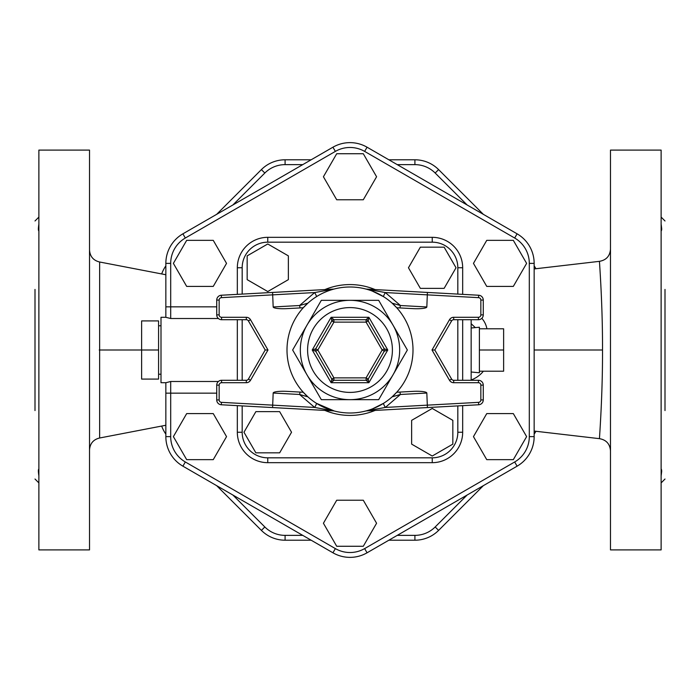 <?xml version="1.0" encoding="UTF-8"?>
<svg xmlns="http://www.w3.org/2000/svg" width="700" height="700" viewBox="0 0 700 700"><rect width="100%" height="100%" fill="white"/><g stroke="black" fill="none" stroke-linecap="round" stroke-linejoin="round"><path stroke-width="1.05" d="M610.479 249.27C609.901 256.095 606.235 260.12 599.48 261.336C599.244 260.312 602.683 302.951 602.516 350C602.683 397.049 599.244 439.688 599.48 438.664C606.235 439.88 609.901 443.896 610.479 450.73M610.479 549.903L610.479 150.097L661.124 150.097L661.124 549.903L610.479 549.903M165.847 425.259L99.636 437.999L99.636 262.01C93.371 260.479 90.002 256.498 89.521 250.057M89.521 549.903L89.521 150.097L38.876 150.097L38.876 549.903L89.521 549.903M35 410.576L35 289.424M38.876 224.096C38.22 228.515 38.22 230.773 38.876 230.869L38.876 230.869M38.876 291.086L38.876 307.422M38.876 392.578L38.876 408.914M38.876 469.131L38.876 469.131C38.22 469.245 38.22 471.502 38.876 475.904L38.876 475.877M661.281 469.315L661.124 469.131C661.771 469.227 661.771 471.485 661.124 475.904L661.605 472.062M661.692 471.415L661.719 470.89M661.124 392.578L661.124 408.914M661.124 291.086L661.124 307.422M661.273 225.943L661.124 224.096C661.771 228.489 661.771 230.746 661.124 230.869L661.614 229.976M661.692 229.574L661.719 229.11M661.692 228.585L661.605 227.938M665 289.424L665 410.576M479.395 328.799L503.624 328.799L503.624 371.201L479.395 371.201M471.153 372.006L479.395 372.776L479.395 350L503.624 350M479.395 350L479.395 327.224L471.153 327.994M158.576 350L158.576 379.076L141.619 379.076L141.619 320.924L158.576 320.924L158.576 350L99.243 350M288.356 279.65L288.356 255.868L267.759 243.976L247.161 255.868L247.161 279.65L267.759 291.541L288.356 279.65M420.35 288.356L444.132 288.356L456.024 267.759L444.132 247.161L420.35 247.161L408.459 267.759L420.35 288.356M411.644 420.35L411.644 444.132L432.241 456.024L452.839 444.132L452.839 420.35L432.241 408.459L411.644 420.35M279.65 411.644L255.868 411.644L243.976 432.241L255.868 452.839L279.65 452.839L291.541 432.241L279.65 411.644M376.582 176.75L363.291 153.729L336.709 153.729L323.418 176.75L336.709 199.771L363.291 199.771L376.582 176.75M513.327 286.396L526.619 263.375L513.327 240.354L486.745 240.354L473.463 263.375L486.745 286.396L513.327 286.396M486.745 459.646L513.327 459.646L526.619 436.625L513.327 413.604L486.745 413.604L473.463 436.625L486.745 459.646M323.418 523.25L336.709 546.271L363.291 546.271L376.582 523.25L363.291 500.229L336.709 500.229L323.418 523.25M186.673 413.604L173.381 436.625L186.673 459.646L213.255 459.646L226.537 436.625L213.255 413.604L186.673 413.604M213.255 240.354L186.673 240.354L173.381 263.375L186.673 286.396L213.255 286.396L226.537 263.375L213.255 240.354M388.85 540.207L414.908 540.207A33.504 33.504 0 0 0 438.602 530.399L483.341 485.66M534.153 434.123A33.504 33.504 0 0 0 535.92 431.314M535.92 268.686A33.504 33.504 0 0 0 534.153 265.877M483.341 214.34L438.602 169.601A33.504 33.504 0 0 0 414.908 159.793L388.85 159.793M311.15 159.793L285.092 159.793A33.504 33.504 0 0 0 261.398 169.601L216.659 214.34M165.847 265.877A33.504 33.504 0 0 0 161.735 273.822M161.735 426.178A33.504 33.504 0 0 0 165.847 434.123M216.659 485.66L261.398 530.399A33.504 33.504 0 0 0 285.092 540.207L311.15 540.207M333.909 377.869L331.817 379.076A2.424 2.424 0 0 0 333.909 380.293L333.909 377.869L317.826 350L315.726 348.793A2.424 2.424 0 0 0 315.726 351.207L317.826 350L333.909 322.131L333.909 319.707A2.424 2.424 0 0 0 331.817 320.924L333.909 322.131L366.091 322.131L368.183 320.924A2.424 2.424 0 0 0 366.091 319.707L366.091 322.131L382.174 350L384.274 351.207A2.424 2.424 0 0 0 384.274 348.793L382.174 350L366.091 377.869L366.091 380.293A2.424 2.424 0 0 0 368.183 379.076L366.091 377.869L333.909 377.869M331.817 379.076L331.118 382.707L333.909 380.293L366.091 380.293L368.882 382.707L368.183 379.076L384.274 351.207L387.774 350L384.274 348.793L368.183 320.924L368.882 317.293L366.091 319.707L333.909 319.707L331.118 317.293L331.817 320.924L315.726 348.793L312.226 350L315.726 351.207L331.817 379.076A2.424 2.424 0 0 0 333.909 380.293M307.598 350A42.403 42.403 0 0 1 371.201 313.276A42.403 42.403 0 0 1 371.201 386.724A42.403 42.403 0 0 1 307.598 350M237.326 405.641L237.326 432.241A30.433 30.433 0 0 0 267.759 462.674L432.241 462.674A30.433 30.433 0 0 0 462.674 432.241L462.674 405.641M462.674 380.293L462.674 319.707M462.674 294.359L462.674 267.759A30.433 30.433 0 0 0 432.241 237.326L267.759 237.326A30.433 30.433 0 0 0 237.326 267.759L237.326 294.359M237.326 319.707L237.326 380.293M426.825 393.041A13.956 2.424 -3.1 0 0 412.764 391.379L399.884 392.079L400.435 394.476L426.825 393.041L427.411 407.566L478.686 404.766L366.572 410.882A4.848 4.848 0 0 0 365.636 411.031L365.645 411.031A4.848 4.848 0 0 0 365.636 411.031L385.35 407.435A4.848 0.735 57.8 0 1 383.609 403.287L372.61 408.8M399.884 392.079L396.725 392.254L392.158 396.821L400.435 394.476L385.35 407.435L478.555 402.351L478.686 404.766A4.848 4.848 0 0 0 483.271 399.928L483.271 385.131A4.848 4.848 0 0 0 478.424 380.293L453.696 380.293A2.424 2.424 0 0 1 451.596 379.076L434.805 350L451.596 320.924A2.424 2.424 0 0 1 453.696 319.707L478.424 319.707A4.848 4.848 0 0 0 483.271 314.869L483.271 300.072A4.848 4.848 0 0 0 478.686 295.234L366.572 289.118A4.848 4.848 104.4 0 1 365.636 288.969L366.756 289.266M427.411 292.434L426.825 306.959L400.435 305.524L392.158 303.179L396.734 307.746L399.884 307.921L400.435 305.524L385.35 292.565A4.848 0.735 -57.8 0 0 383.609 296.713C376.906 292.749 370.912 290.168 365.636 288.969A4.848 4.848 0 0 0 366.572 289.118L478.686 295.234A4.848 4.848 0 0 1 483.271 300.072L480.847 300.072L480.847 314.869L483.271 314.869A4.848 4.848 0 0 1 478.424 319.707L478.424 317.293L453.696 317.293L453.696 319.707A2.424 2.424 0 0 0 451.596 320.924L449.496 319.707L432.014 350L434.805 350M426.825 306.959A13.956 2.424 3.1 0 1 412.764 308.621L399.884 307.921M221.445 402.351A2.424 2.424 0 0 1 219.153 399.928L216.729 399.928L216.729 385.131L216.729 399.928A4.848 4.848 0 0 0 221.314 404.766L221.445 402.351L272.51 405.134L314.65 407.435L333.428 410.882L221.314 404.766L272.589 407.566L273.175 393.041L299.565 394.476L307.842 396.821L303.266 392.254L300.116 392.079L299.565 394.476L314.65 407.435A4.848 0.735 122.2 0 0 316.391 403.287L316.426 403.314M273.175 393.041A13.956 2.424 -176.9 0 1 287.236 391.379L300.116 392.079M273.175 306.959A13.956 2.424 176.9 0 0 287.236 308.621L300.116 307.921L299.565 305.524L273.175 306.959L272.589 292.434L221.314 295.234L333.428 289.118A4.848 4.848 0 0 0 334.364 288.969L334.364 288.969M300.116 307.921L303.275 307.746L307.842 303.179L299.565 305.524L314.65 292.565A4.848 0.735 -122.2 0 1 316.391 296.713M272.589 407.566L333.428 410.882A4.848 4.848 -75.6 0 1 334.364 411.031L334.18 410.979M324.783 407.733L334.364 411.031L316.391 403.287M325.168 292.101L322.56 293.291M272.589 292.434L333.428 289.118L314.65 292.565L272.51 294.866L221.445 297.649L221.314 295.234A4.848 4.848 0 0 0 216.729 300.072L216.729 314.869A4.848 4.848 0 0 0 221.576 319.707L246.304 319.707A2.424 2.424 0 0 1 248.404 320.924L265.195 350L248.404 379.076A2.424 2.424 0 0 1 246.304 380.293L221.576 380.293A4.848 4.848 0 0 0 216.729 385.131A4.848 4.848 0 0 1 221.576 380.293L221.576 382.707L246.304 382.707L246.304 380.293A2.424 2.424 0 0 0 248.404 379.076L250.504 380.293A4.848 4.848 0 0 1 246.304 382.707A4.848 4.848 0 0 0 250.504 380.293L267.986 350L265.195 350M323.514 292.836L326.795 291.428M331.739 289.704L332.955 289.354M333.235 289.266L333.795 289.118M478.686 295.234L478.555 297.649L427.49 294.866L385.35 292.565L366.572 289.118A4.848 4.848 0 0 1 365.636 288.969M367.334 289.433L367.78 289.564M372.286 291.078L383.609 296.713M372.951 408.669L383.609 403.287M367.85 410.419L367.273 410.585M366.678 410.751L366.1 410.909M366.572 410.882L427.411 407.566M413 350A63 63 0 0 0 350 287A63 63 0 0 0 287 350A63 63 0 0 0 350 413A63 63 0 0 0 413 350M300.326 350A49.674 49.674 0 0 0 393.015 374.832A49.674 49.674 0 0 0 350 300.326A49.674 49.674 0 0 0 300.326 350M321.317 300.326L306.985 325.168L321.317 300.326L378.683 300.326L407.356 350L378.683 399.674L321.317 399.674L292.644 350L306.985 325.168L292.644 350M165.847 382.707L165.847 436.625A34.116 34.116 0 0 0 182.901 466.174L332.946 552.799A34.116 34.116 0 0 0 367.054 552.799L517.099 466.174A34.116 34.116 0 0 0 534.153 436.625L534.153 263.375A34.116 34.116 0 0 0 517.099 233.826L367.054 147.201A34.116 34.116 0 0 0 332.946 147.201L182.901 233.826A34.116 34.116 0 0 0 165.847 263.375L165.847 317.293L165.847 306.845L170.695 306.845L170.695 263.375A29.269 29.269 0 0 1 185.325 238.026L335.361 151.401A29.269 29.269 0 0 1 364.639 151.401L514.675 238.026A29.269 29.269 0 0 1 529.305 263.375L529.305 436.625A29.269 29.269 0 0 1 514.675 461.974L364.639 548.599A29.269 29.269 0 0 1 335.361 548.599L185.325 461.974A29.269 29.269 0 0 1 170.695 436.625L170.695 381.491L165.944 382.707L161 382.707L161 317.293L165.944 317.293M457.826 267.759L462.674 267.759A30.433 30.433 0 0 0 432.241 237.326L432.241 242.174A25.585 25.585 0 0 1 457.826 267.759L457.826 294.096M432.241 457.826L432.241 462.674A30.433 30.433 0 0 0 462.674 432.241L457.826 432.241A25.585 25.585 0 0 1 432.241 457.826L267.759 457.826A25.585 25.585 0 0 1 242.174 432.241L242.174 405.904M216.729 306.845L170.695 306.845L170.695 318.509L165.847 317.31M471.153 323.697L475.317 327.609M471.153 319.707L471.153 380.293M529.305 263.375L534.153 263.375A34.116 34.116 0 0 0 517.099 233.826L514.675 238.026M602.516 350L534.153 350M438.602 530.399L435.172 526.969A28.665 28.665 0 0 1 414.908 535.369L414.908 540.207M467.127 495.023L435.172 526.969M438.602 169.601L435.172 173.031L467.127 204.977M414.908 159.793L414.908 164.631A28.665 28.665 0 0 1 435.172 173.031M285.092 159.793L285.092 164.631L302.759 164.631M397.241 164.631L414.908 164.631M261.398 169.601L264.828 173.031A28.665 28.665 0 0 1 285.092 164.631M232.873 204.977L264.828 173.031M261.398 530.399L264.828 526.969L232.873 495.023M285.092 540.207L285.092 535.369A28.665 28.665 0 0 1 264.828 526.969M414.908 535.369L397.241 535.369M302.759 535.369L285.092 535.369M375.095 289.581A65.424 65.424 0 0 0 324.905 289.581M324.905 410.419A65.424 65.424 0 0 0 375.095 410.419M457.826 319.707L457.826 380.293M457.826 405.904L457.826 432.241M242.174 294.096L242.174 267.759A25.585 25.585 0 0 1 267.759 242.174L432.241 242.174M242.174 380.293L242.174 319.707M312.226 350L331.118 382.707L368.882 382.707L387.774 350L368.882 317.293L331.118 317.293L312.226 350M333.909 319.707A2.424 2.424 0 0 0 331.817 320.924M315.726 348.793A2.424 2.424 0 0 0 315.726 351.207M366.091 380.293A2.424 2.424 0 0 0 368.183 379.076M384.274 351.207A2.424 2.424 0 0 0 384.274 348.793M368.183 320.924A2.424 2.424 0 0 0 366.091 319.707M267.759 237.326L267.759 242.174M237.326 267.759L242.174 267.759M237.326 432.241L242.174 432.241M267.759 462.674L267.759 457.826M246.304 319.707L246.304 317.293A4.848 4.848 0 0 1 250.504 319.707A4.848 4.848 0 0 0 246.304 317.293L221.576 317.293A2.424 2.424 0 0 1 219.153 314.869L219.153 300.072A2.424 2.424 0 0 1 221.445 297.649M216.729 399.928A4.848 4.848 0 0 0 221.314 404.766M478.686 404.766A4.848 4.848 0 0 0 483.271 399.928L480.847 399.928A2.424 2.424 0 0 1 478.555 402.351M480.847 385.131L483.271 385.131A4.848 4.848 0 0 0 478.424 380.293L478.424 382.707A2.424 2.424 0 0 1 480.847 385.131L480.847 399.928M453.696 382.707L453.696 380.293A2.424 2.424 0 0 1 451.596 379.076L449.496 380.293A4.848 4.848 0 0 0 453.696 382.707L478.424 382.707M478.555 297.649A2.424 2.424 0 0 1 480.847 300.072M480.847 314.869A2.424 2.424 0 0 1 478.424 317.293M453.696 317.293A4.848 4.848 0 0 0 449.496 319.707M432.014 350L449.496 380.293M219.153 399.928L219.153 385.131L216.729 385.131M219.153 385.131A2.424 2.424 0 0 1 221.576 382.707M216.729 300.072L219.153 300.072M216.729 314.869L219.153 314.869M221.576 319.707L221.576 317.293M248.404 320.924L250.504 319.707L267.986 350M165.847 393.155L216.729 393.155M165.847 436.625L170.695 436.625M182.901 466.174L185.325 461.974M332.946 552.799L335.361 548.599M367.054 552.799L364.639 548.599M517.099 466.174L514.675 461.974M534.153 436.625L529.305 436.625M367.054 147.201L364.639 151.401M332.946 147.201L335.361 151.401M182.901 233.826L185.325 238.026M165.847 263.375L170.695 263.375M170.695 318.509L218.383 318.509M486.911 328.799A27.983 24.229 -5 0 0 481.836 318.308M471.153 380.021A27.983 24.229 -5 0 0 483.359 371.201M218.383 381.491L170.695 381.491M599.48 438.664L534.153 431.069M599.48 261.336L534.153 268.931M99.636 437.99C93.371 439.521 90.002 443.502 89.521 449.942M165.847 274.741L99.636 262.001M35 479.028L38.876 482.904M35 220.972L38.876 217.096M665 220.972L661.124 217.096M665 479.028L661.124 482.904M161 325.771L158.576 325.771M161 374.229L158.576 374.229"/></g></svg>
